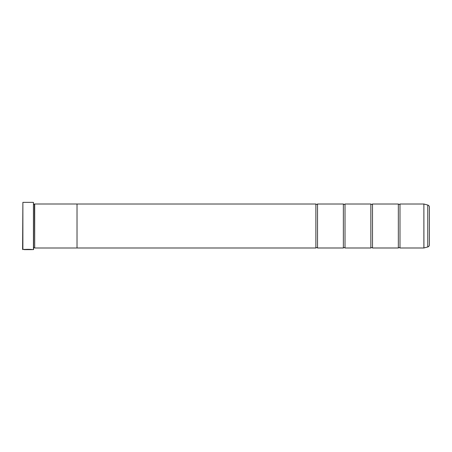 <?xml version="1.0" encoding="UTF-8"?>
<svg xmlns="http://www.w3.org/2000/svg" width="452" height="452" viewBox="0 0 452 452"><rect width="100%" height="100%" fill="white"/><g stroke="black" fill="none" stroke-linecap="round" stroke-linejoin="round"><path stroke-width="0.68" d="M427.773 246.95L427.773 205.05A2.198 2.198 0 0 1 429.4 207.169L429.4 244.831A2.198 2.198 0 0 1 427.773 246.95L423.88 247.99L423.88 204.01L399.992 204.01L399.992 247.99A1.073 1.073 0 0 0 398.342 247.99L372.504 247.99A1.073 1.073 0 0 0 370.855 247.99L345.017 247.99A1.073 1.073 0 0 0 343.367 247.99L317.53 247.99A1.073 1.073 0 0 0 315.88 247.99L77.021 247.99M399.992 204.01A1.073 1.073 0 0 1 398.342 204.01L398.342 247.99M398.342 204.01L372.504 204.01L372.504 247.99M372.504 204.01A1.073 1.073 0 0 1 370.855 204.01L370.855 247.99M370.855 204.01L345.017 204.01L345.017 247.99M345.017 204.01A1.073 1.073 0 0 1 343.367 204.01L343.367 247.99M343.367 204.01L317.53 204.01L317.53 247.99M317.53 204.01A1.073 1.073 0 0 1 315.88 204.01L315.88 247.99M423.88 204.01L423.925 247.984M32.035 249.583L22.6 249.363L22.877 202.36L22.877 249.64M33.431 249.64L33.431 202.36L33.595 249.476L32.374 249.64C32.606 249.301 24.402 249.188 24.159 249.634L31.55 249.64M33.431 202.36L22.877 202.36M34.42 204.276L34.697 247.995L34.697 204.005L33.595 204.276M33.595 247.724L34.42 247.724M423.88 247.99L399.992 247.99M427.773 205.05L423.925 204.016M34.697 247.995L77.021 247.995L77.021 204.005L34.697 204.005M315.88 204.01L77.021 204.01M25.205 249.577L24.498 249.577M31.55 249.583L25.205 249.606"/></g></svg>
